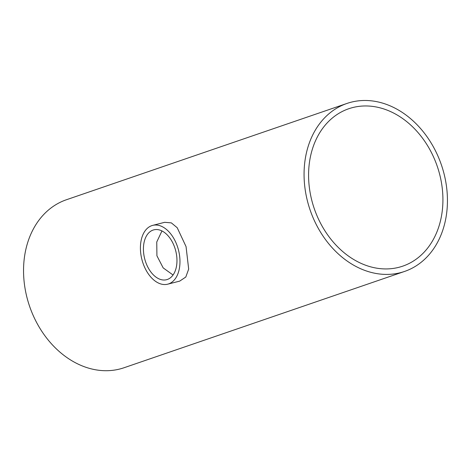 <?xml version="1.0" encoding="UTF-8"?>
<svg xmlns="http://www.w3.org/2000/svg" width="471" height="471" viewBox="0 0 471 471"><rect width="100%" height="100%" fill="white"/><g stroke="black" fill="none" stroke-linecap="round" stroke-linejoin="round"><path stroke-width="0.71" d="M175.377 249.565A25.728 16.02 75.7 0 1 166.546 279.715A25.728 16.02 75.7 0 1 144.674 258.732A25.728 16.02 75.7 0 1 153.84 229.842A25.728 16.02 75.7 0 1 175.377 249.565M161.953 230.949L156.761 241.982L156.914 255.782L163.178 267.899L173.051 274.993M352.697 107.565A83.208 65.033 -108.9 0 1 438.089 168.842A83.208 65.033 -108.9 0 1 402.764 266.144A83.208 65.033 -108.9 0 1 314.239 208.559A83.208 65.033 -108.9 0 1 348.734 108.748A83.208 65.033 -108.9 0 1 352.697 107.565M178.097 248.635A30.344 18.893 -104.3 0 0 152.698 225.374A30.344 18.893 -104.3 0 0 141.889 259.444A30.344 18.893 -104.3 0 0 167.688 284.184A30.344 18.893 -104.3 0 0 178.097 248.635M152.698 225.374L164.697 222.312L171.362 222.889L177.214 227.728L186.051 246.604L188.677 269.088L185.798 277.036L179.681 281.128L167.688 284.184M351.142 102.195A88.801 69.408 71.1 0 0 346.921 103.455A88.801 69.408 71.1 0 0 310.106 209.984A88.801 69.408 71.1 0 0 404.583 271.437A88.801 69.408 71.1 0 0 442.281 167.588A88.801 69.408 71.1 0 0 351.142 102.195M404.583 271.437L124.067 367.733A88.801 69.408 -108.9 0 1 29.585 306.274A88.801 69.408 -108.9 0 1 66.399 199.751L346.921 103.455"/></g></svg>
